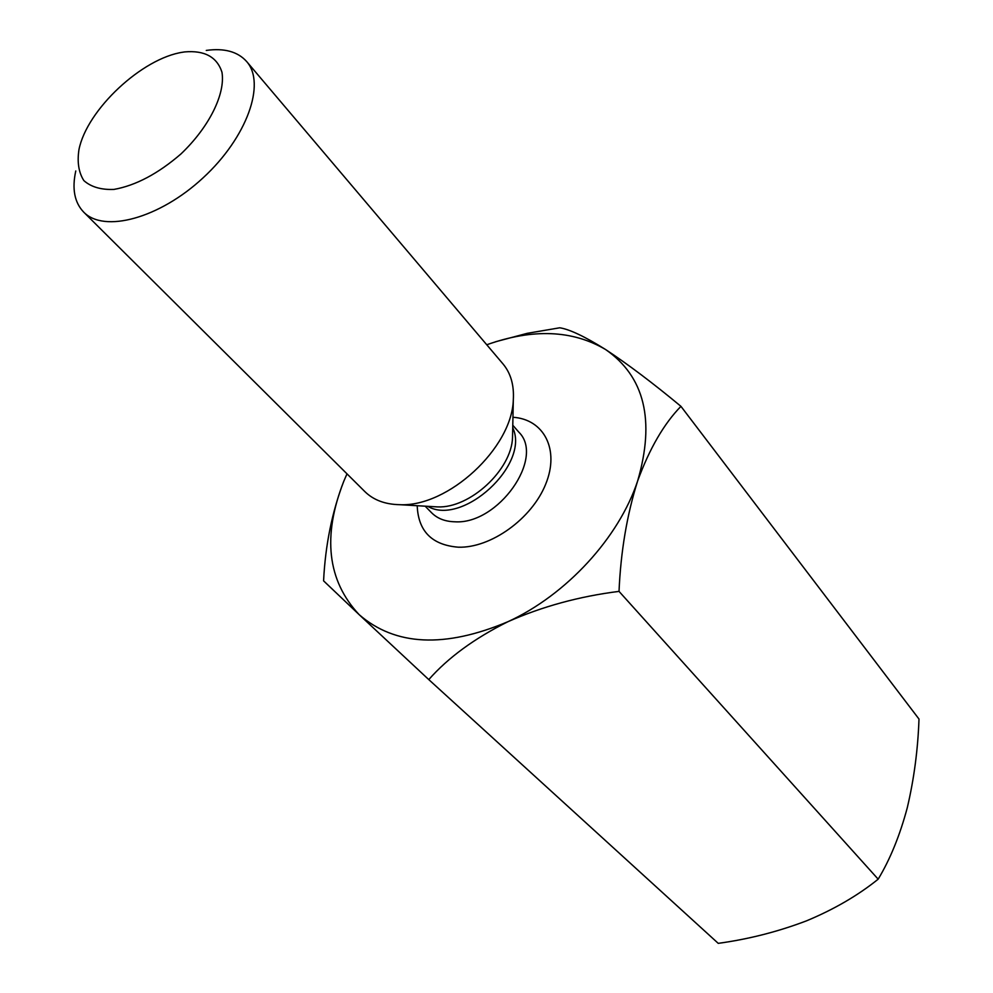 <?xml version="1.0" encoding="UTF-8"?>
<svg xmlns="http://www.w3.org/2000/svg" width="993" height="993" viewBox="0 0 993 993"><rect width="100%" height="100%" fill="white"/><g stroke="black" fill="none" stroke-linecap="round" stroke-linejoin="round"><path stroke-width="1.49" d="M347.004 473.86L343.777 481.27C322.241 536.208 327.355 580.657 359.118 614.617L428.777 679.597C448.128 657.627 474.53 638.325 507.982 621.68C542.389 606.462 579.403 596.359 619.024 591.381C620.762 551.5 626.968 514.697 637.643 480.96C655.281 420.349 644.581 376.533 605.569 349.511C584.84 336.553 569.56 329.304 559.742 327.789L527.258 333.325L495.681 341.729M343.777 481.27C332.109 511.718 325.369 544.921 323.581 580.855L359.118 614.617C395.202 645.946 444.827 648.305 507.982 621.68C566.432 594.906 619.024 537.548 637.643 480.96C649.521 448.613 663.957 423.738 680.937 406.336C652.873 383.05 627.75 364.108 605.569 349.511C572.44 329.986 532.831 328.41 486.744 344.77M428.777 679.597L718.237 943.35C748.523 939.204 777.916 931.707 806.415 920.883C833.897 909.451 857.815 895.549 878.172 879.177C890.175 859.243 899.881 835.423 907.279 807.731C914.019 779.108 917.929 749.554 918.997 719.056L680.937 406.336M878.172 879.177L619.024 591.381M183.122 52.157L184.624 51.921C204.521 50.184 216.971 56.924 221.948 72.154C225.61 93.789 209.2 127.067 180.962 153.94C158.086 173.688 135.756 185.517 113.959 189.415C101.1 189.924 91.071 186.982 83.859 180.602C78.67 172.459 77.044 162.095 78.981 149.509C86.974 109.627 142.235 57.991 183.122 52.157M206.271 50.42C224.319 47.937 237.774 51.636 246.624 61.504C266.174 83.424 246.959 137.568 203.069 177.859C159.426 218.423 103.942 233.293 83.635 212.068C74.487 202.473 71.868 188.769 75.778 170.97M246.624 61.504L503.004 363.934C510.737 373.194 514.175 385.123 513.319 399.732C512.04 448.116 448.029 507.249 399.695 504.692C385.061 504.394 373.442 500.025 364.828 491.572L83.635 212.068M425.165 506.182L431.558 512.723C437.342 518.545 445.125 521.561 454.906 521.797C498.138 524.714 545.281 457.723 518.805 432.129L512.785 425.24M417.209 505.71C418.227 531.218 431.93 545.045 458.307 547.193C490.765 548.273 531.938 518.718 545.703 484.125C559.891 449.544 543.903 419.207 512.947 417.271M433.221 506.653L437.628 506.902C469.95 508.428 511.581 469.888 512.525 437.578L512.611 433.308M512.723 427.735C530.349 464.227 462.639 526.774 427.66 506.318M513.319 399.732L512.611 433.37M433.283 506.653L399.695 504.692"/></g></svg>
